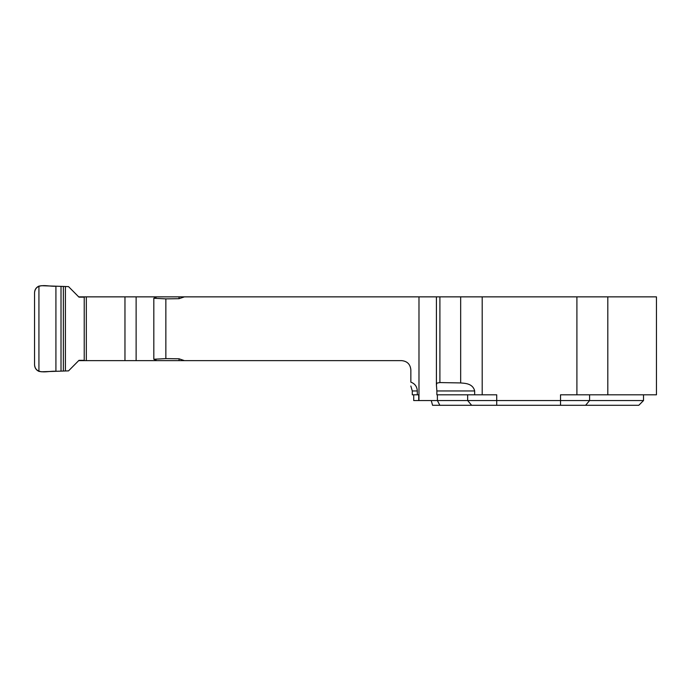 <?xml version="1.0" encoding="UTF-8"?>
<svg xmlns="http://www.w3.org/2000/svg" width="691" height="691" viewBox="0 0 691 691"><rect width="100%" height="100%" fill="white"/><g stroke="black" fill="none" stroke-linecap="round" stroke-linejoin="round"><path stroke-width="1.04" d="M78.696 296.862L86.332 296.862L86.332 360.633L401.661 360.633C407.232 361.186 410.29 364.252 410.851 369.823L410.851 382.158C414.902 383.652 417.053 386.58 417.304 390.959L417.304 394.811L418.72 394.811L418.72 400.555L437.394 400.555L439.856 405.297L638.786 405.297L643.52 400.555L437.394 400.555L437.394 394.811M496.725 405.297L496.725 394.811L482.197 394.811L482.197 296.862L86.332 296.862M482.197 296.862L607.812 296.862L607.812 394.811L656.45 394.811L656.45 296.862L607.812 296.862M86.332 360.633L78.696 360.633M84.224 296.862L84.224 360.633M184.445 296.862L179.038 298.693L165.857 298.875L165.857 358.612L179.038 358.793L184.445 360.633M165.857 358.612L153.817 359.251L153.817 298.244L156.08 297.476L154.171 296.862M153.817 298.244L165.857 298.875M154.171 360.633L156.08 360.011L153.817 359.251M417.304 394.811L412.285 394.811L412.285 390.959L417.304 390.959M607.812 394.811L560.522 394.811L560.522 405.297M436.867 390.959L436.867 394.811L474.665 394.811L474.665 390.959C472.756 382.952 463.92 383.358 460.664 382.935L439.899 382.572L436.988 383.082L436.41 384.628L436.867 390.959L474.665 390.959M482.197 394.811L474.665 394.811M418.72 400.555L413.719 400.555L413.719 394.811M136.127 296.862L136.127 360.633M124.967 360.633L124.967 296.862M439.856 405.297L432.575 405.297L431.253 400.555M38.929 371.378L38.929 286.109C36.191 287.37 34.731 289.52 34.55 292.578L34.55 364.908L34.55 292.578C35.794 281.885 48.767 286.903 55.919 286.212L55.919 371.283C48.767 370.583 35.794 375.602 34.55 364.908C34.731 367.966 36.191 370.126 38.929 371.378L41.538 371.784L68.521 370.877L78.981 360.339L84.224 360.339M84.224 297.147L78.981 297.147L68.53 286.618L41.538 285.703L38.929 286.109M418.979 296.862L418.979 400.555M179.038 296.862L179.038 298.693M179.038 360.633L179.038 358.793M471.642 405.297L467.652 400.555L467.652 394.811M439.899 296.862L439.899 382.572M460.664 296.862L460.664 382.935M576.907 394.811L576.907 296.862M585.597 405.297L589.596 400.555L589.596 394.811M65.403 370.981L65.403 286.506M63.365 371.05L63.365 286.437M61.015 371.119L61.015 286.368M55.919 371.283L55.919 286.212M412.285 390.959L410.843 386.019M643.52 394.811L643.52 400.555M436.41 296.862L436.41 384.628"/></g></svg>
